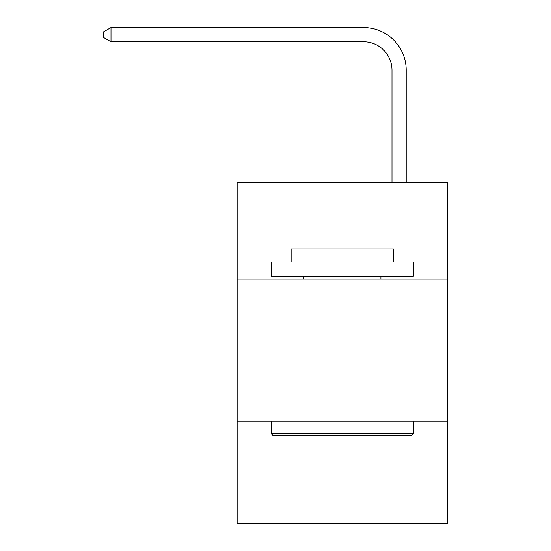 <?xml version="1.0" encoding="UTF-8"?>
<svg xmlns="http://www.w3.org/2000/svg" width="551" height="551" viewBox="0 0 551 551"><rect width="100%" height="100%" fill="white"/><g stroke="black" fill="none" stroke-linecap="round" stroke-linejoin="round"><path stroke-width="0.83" d="M237.144 279.109L447.391 279.109L447.391 182.505L237.144 182.505L237.144 523.45L447.391 523.45L447.391 421.171L237.144 421.171M447.391 421.171L447.391 279.109M391.988 182.505L391.988 70.17A28.411 28.411 0 0 0 363.577 41.759L110.999 41.759L103.609 37.496L103.609 31.813L110.999 27.55L363.577 27.55A42.62 42.62 0 0 1 406.197 70.17L406.197 182.505M272.945 435.373L271.237 433.671L413.298 433.671L411.59 435.373L272.945 435.373M413.298 262.062L413.298 276.265L271.237 276.265L271.237 262.062L413.298 262.062M291.128 262.062L291.128 248.99L393.407 248.99L393.407 262.062M413.298 421.171L413.298 433.671M271.237 421.171L271.237 433.671M380.906 276.265L380.906 279.109M303.629 276.265L303.629 279.109M391.988 70.17A28.411 28.411 0 0 0 363.577 41.759A28.411 28.411 0 0 1 391.988 70.17A28.411 28.411 0 0 0 363.577 41.759A28.411 28.411 0 0 1 391.988 70.17A28.411 28.411 0 0 0 363.577 41.759A28.411 28.411 0 0 1 391.988 70.17A28.411 28.411 0 0 0 363.577 41.759A28.411 28.411 0 0 1 391.988 70.17A28.411 28.411 0 0 0 363.577 41.759A28.411 28.411 0 0 1 391.988 70.17M110.999 27.55L363.577 27.55L110.999 27.55L363.577 27.55L110.999 27.55L363.577 27.55L110.999 27.55L363.577 27.55L110.999 27.55L363.577 27.55L110.999 27.55L110.999 41.759"/></g></svg>
